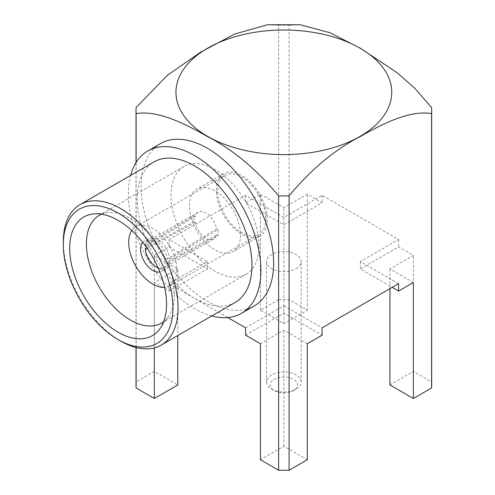 <?xml version="1.0" encoding="UTF-8"?>
<svg xmlns="http://www.w3.org/2000/svg" width="495" height="495" viewBox="0 0 495 495"><rect width="100%" height="100%" fill="white"/><g stroke="black" fill="none" stroke-linecap="round" stroke-linejoin="round"><path stroke-width="0.37" stroke-dasharray="2.48 1.86" d="M389.924 384.949L413.381 371.405L431.597 381.93A147.838 85.35 180 0 1 431.69 384.949M307.315 459.731L283.858 446.187L260.401 459.731M136.02 384.949A147.838 85.35 180 0 1 136.113 381.93L154.329 371.405L177.785 384.949M278.617 299.648L260.401 310.173L283.858 323.711L307.315 310.173L289.092 299.648A147.838 85.35 0 0 0 278.617 299.648L278.617 25.276A147.838 85.35 180 0 1 289.092 25.276L289.092 299.648M177.785 268.952L154.329 282.497L169.117 291.035L207.362 268.952L169.117 246.869L154.329 255.408L177.785 268.952L177.785 335.548M413.381 282.497L389.924 268.952L413.381 255.408L398.593 246.869L360.348 268.952L392.213 287.354M254.226 305.953A93.722 54.11 60 0 1 160.504 251.844A93.722 54.11 60 0 1 160.504 143.624M136.113 347.552L136.113 162.428M154.329 347.917L154.329 282.497M398.593 283.672L360.348 261.589L398.593 239.512L322.103 195.352L283.858 217.429L245.613 195.352L169.117 239.512L207.362 261.589L169.117 283.672L169.117 291.035M169.117 283.672L227.793 317.549M260.401 194.17L283.858 207.714L307.315 194.17L322.103 202.709L283.858 224.792L245.613 202.709L260.401 194.17L260.401 310.173M307.315 343.734L283.858 330.19L260.401 343.734M245.613 335.195L283.858 313.112L322.103 335.195M300.286 24.769L289.092 25.276M431.597 381.93L431.597 107.551M413.381 371.405L413.381 255.408M398.593 239.512L398.593 246.869M322.103 195.352L322.103 202.709M307.315 310.173L307.315 194.17M267.424 24.769L278.617 25.276M245.613 195.352L245.613 202.709M169.117 239.512L169.117 246.869M154.329 371.405L154.329 255.408M136.113 381.93L136.113 107.551M283.858 217.429L283.858 224.792M207.362 261.589L207.362 268.952M245.613 327.832L283.858 305.755L283.858 313.112M283.858 305.755L322.103 327.832M360.348 261.589L360.348 268.952M296.09 268.655A17.306 9.993 0 0 0 301.164 261.589A17.306 9.993 0 0 0 283.858 251.596A17.306 9.993 0 0 0 266.545 261.589A17.306 9.993 0 0 0 271.619 268.655A17.306 9.993 0 0 0 296.09 268.655M389.924 288.678L389.924 268.952M283.858 446.187L283.858 330.19M283.858 323.711L283.858 207.714M271.619 389.07A17.306 9.993 0 0 0 296.097 389.07A17.306 9.993 0 0 0 301.164 382.004A17.306 9.993 0 0 0 283.858 372.011A17.306 9.993 0 0 0 266.545 382.004A17.306 9.993 0 0 0 271.619 389.07L274.168 390.543A13.699 7.914 0 0 0 293.541 390.543A13.699 7.914 0 0 0 293.541 379.356A13.699 7.914 0 0 0 274.168 379.356A13.699 7.914 0 0 0 274.168 390.543L271.619 389.07M265.877 218.827A34.075 19.67 60 0 1 258.823 234.426A34.075 19.67 60 0 1 224.749 214.756A34.075 19.67 60 0 1 224.749 175.409A34.075 19.67 60 0 1 251.008 184.536A34.075 19.67 60 0 1 265.877 218.827M267.281 219.638A36.061 20.821 60 0 1 259.813 236.146A36.061 20.821 60 0 1 223.759 215.325A36.061 20.821 60 0 1 223.759 173.689A36.061 20.821 60 0 1 251.54 183.348A36.061 20.821 60 0 1 267.281 219.638M131.794 230.534A34.075 19.67 60 0 1 135.766 226.778A34.075 19.67 60 0 1 162.02 235.911A34.075 19.67 60 0 1 176.894 270.202A34.075 19.67 60 0 1 169.841 285.801A34.075 19.67 60 0 1 164.6 287.36M142.783 242.395A17.306 9.993 60 0 1 144.15 241.3A17.306 9.993 60 0 1 157.484 245.941A17.306 9.993 60 0 1 165.039 263.359A17.306 9.993 60 0 1 164.773 266.143A17.306 9.993 60 0 1 161.457 271.279A17.306 9.993 60 0 1 159.829 271.916M145.357 246.51L145.351 245L193.99 215.746A17.306 9.993 60 0 0 193.99 221.63L195.302 222.385A15.506 8.953 60 0 0 202.981 236.059A15.506 8.953 60 0 0 213.716 239.029A15.506 8.953 60 0 0 216.624 234.698L167.131 262.096L169.686 262.14L217.93 235.453A17.306 9.993 60 0 0 217.93 229.562L169.686 259.046L167.131 259.077A15.506 8.953 60 0 0 159.829 244.406A15.506 8.953 60 0 0 148.494 240.873A15.506 8.953 60 0 0 145.443 245.885M145.351 245A17.306 9.993 60 0 1 148.865 238.578A17.306 9.993 60 0 1 161.574 242.575A17.306 9.993 60 0 1 169.686 259.046M193.99 221.63L145.351 248.088A17.306 9.993 60 0 0 157.515 267.702M169.686 262.14A17.306 9.993 60 0 1 169.488 263.42A17.306 9.993 60 0 1 166.172 268.556A17.306 9.993 60 0 1 158.233 268.086M145.734 246.281L195.302 216.501A15.506 8.953 60 0 1 198.21 212.169A15.506 8.953 60 0 1 208.946 215.139A15.506 8.953 60 0 1 216.624 228.814L167.131 259.077M167.131 262.096A15.506 8.953 60 0 1 163.994 267.733A15.506 8.953 60 0 1 158.134 267.863M195.302 222.385L147.287 248.478M216.624 234.698L217.93 235.453M216.624 228.814L217.93 229.562M193.99 215.746L195.302 216.501M240.508 235.094A36.061 20.821 60 0 1 233.04 251.602A36.061 20.821 60 0 1 196.985 230.781A36.061 20.821 60 0 1 196.985 189.146A36.061 20.821 60 0 1 224.773 198.804A36.061 20.821 60 0 1 240.508 235.094M258.996 245.768A62.203 35.912 60 0 1 246.114 274.242A62.203 35.912 60 0 1 183.911 238.33A62.203 35.912 60 0 1 183.911 166.506A62.203 35.912 60 0 1 231.846 183.169A62.203 35.912 60 0 1 258.996 245.768M101.654 214.193A62.203 35.912 60 0 1 108.331 212.572A62.203 35.912 60 0 1 130.364 218.456A62.203 35.912 60 0 1 174.345 294.636A62.203 35.912 60 0 1 168.43 316.664A62.203 35.912 60 0 1 163.684 321.632M120.675 341.08A81.131 46.839 60 0 1 63.31 241.715M235.181 302.408A81.131 46.839 60 0 1 154.05 255.569A81.131 46.839 60 0 1 154.05 161.89M211.718 315.952A93.722 54.11 60 0 1 130.593 175.434M136.02 347.527L136.02 162.577M301.164 382.004L301.164 261.589M266.545 382.004L266.545 261.589M293.541 390.543L296.097 389.07M169.841 285.801L258.823 234.426M135.766 226.778L224.749 175.409M148.865 238.578L144.15 241.3M166.172 268.556L161.457 271.279M198.21 212.169L148.494 240.873M213.716 239.029L163.994 267.733M223.759 173.689L196.985 189.146M259.813 236.146L233.04 251.602M183.911 166.506L99.266 215.381M246.114 274.242L161.463 323.111M108.331 212.572L93.858 213.883M168.43 316.664L160.052 328.538"/><path stroke-width="0.74" d="M300.286 24.769L329.862 32.701L360.348 48.201L397.169 72.746L415.058 88.562L431.597 107.551A147.838 85.35 180 0 1 431.69 110.571L431.69 384.949A147.838 85.35 180 0 1 431.597 387.975L413.381 398.494L389.924 384.949L389.924 288.678M227.793 317.549L245.613 327.832L245.613 335.195L260.401 343.734L260.401 459.731L278.617 470.25A147.838 85.35 0 0 0 289.092 470.25L307.315 459.731L307.315 343.734L322.103 335.195L322.103 327.832L398.593 283.672L398.593 291.035L413.381 282.497L413.381 398.494M177.785 335.548L177.785 384.949L154.329 398.494L136.113 387.975A147.838 85.35 180 0 1 136.02 384.949L136.02 347.527M398.593 291.035L392.213 287.354M130.593 175.434A93.722 54.11 60 0 1 147.758 150.981L160.504 143.624A93.722 54.11 60 0 1 232.724 168.733A93.722 54.11 60 0 1 273.636 263.049A93.722 54.11 60 0 1 254.226 305.953L241.48 313.316A93.722 54.11 60 0 1 211.718 315.952M278.617 470.25L278.617 195.871C256.416 169.172 232.613 149.36 207.219 136.434C182.896 122.494 157.094 110.1 136.113 113.596A147.838 85.35 180 0 1 136.02 110.571A147.838 85.35 180 0 1 136.113 107.551L167.353 75.308L200.877 52.018L234.624 34.081L267.424 24.769M136.113 387.975L136.113 347.552M136.113 162.428L136.113 113.596M154.329 398.494L154.329 347.917M431.597 387.975L431.597 113.596C410.497 110.1 384.491 122.636 360.199 136.608C334.824 149.57 311.126 169.327 289.092 195.871A147.838 85.35 180 0 1 278.617 195.871M289.092 470.25L289.092 195.871M360.156 48.25A107.91 62.302 180 0 1 311.782 152.479A107.91 62.302 180 0 1 179.623 76.181A107.91 62.302 180 0 1 360.156 48.25M431.69 110.571A147.838 85.35 180 0 1 431.597 113.596M164.6 287.36A34.075 19.67 60 0 1 135.766 266.124A34.075 19.67 60 0 1 131.794 230.534M159.829 271.916A17.306 9.993 60 0 1 144.15 261.286A17.306 9.993 60 0 1 142.783 242.395M158.233 268.086A17.306 9.993 60 0 1 157.515 267.702L156.241 266.966A15.506 8.953 60 0 1 145.357 249.529L147.287 248.478M145.443 245.885A15.506 8.953 60 0 0 145.357 246.51L145.734 246.281M158.134 267.863A15.506 8.953 60 0 1 156.241 266.966M145.351 248.088L145.357 249.529M163.684 321.632A62.203 35.912 60 0 1 161.463 323.111A62.203 35.912 60 0 1 99.266 287.199A62.203 35.912 60 0 1 99.266 215.381A62.203 35.912 60 0 1 101.654 214.193M118.126 220.374A68.508 39.557 60 0 1 160.089 272.596A68.508 39.557 60 0 1 160.052 328.538A68.508 39.557 60 0 1 83.872 296.09A68.508 39.557 60 0 1 93.858 213.883A68.508 39.557 60 0 1 118.126 220.374M118.126 213.011A77.523 44.76 60 0 1 172.947 307.958A77.523 44.76 60 0 1 118.126 339.607A77.523 44.76 60 0 1 63.31 244.66A77.523 44.76 60 0 1 118.126 213.011M63.31 244.66L63.31 241.715A81.131 46.839 60 0 1 80.11 204.577A81.131 46.839 60 0 1 120.675 208.593A81.131 46.839 60 0 1 173.677 280.09A81.131 46.839 60 0 1 161.24 345.102A81.131 46.839 60 0 1 120.675 341.08L118.126 339.607M80.11 204.577L154.05 161.89A81.131 46.839 60 0 1 194.615 165.905A81.131 46.839 60 0 1 247.618 237.402A81.131 46.839 60 0 1 235.181 302.408L161.24 345.102M147.758 150.981A93.722 54.11 60 0 1 219.978 176.09A93.722 54.11 60 0 1 260.89 270.412A93.722 54.11 60 0 1 241.48 313.316M300.286 24.75L267.424 24.75M136.02 162.577L136.02 110.571"/></g></svg>
